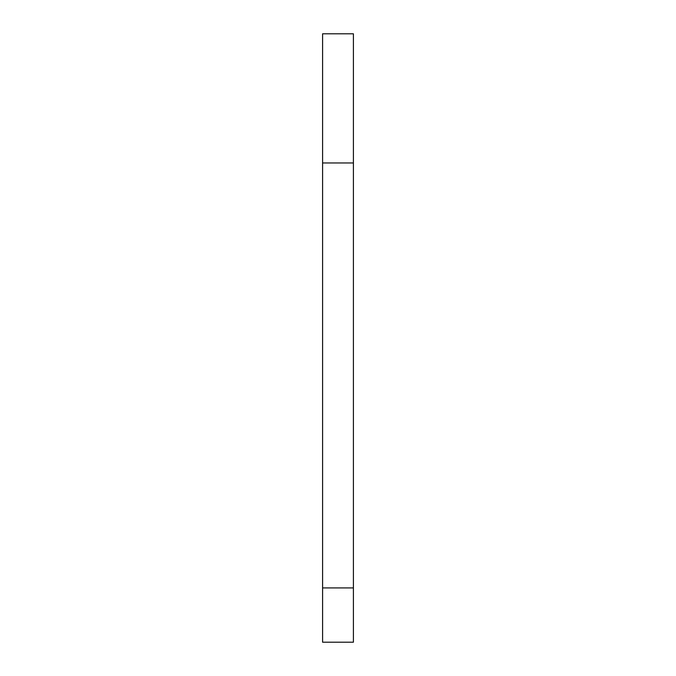 <?xml version="1.0" encoding="UTF-8"?>
<svg xmlns="http://www.w3.org/2000/svg" width="676" height="676" viewBox="0 0 676 676"><rect width="100%" height="100%" fill="white"/><g stroke="black" fill="none" stroke-linecap="round" stroke-linejoin="round"><path stroke-width="1.01" d="M322.596 33.8L322.596 162.967L353.404 162.967L353.404 33.8L322.596 33.8M322.596 587.926L353.404 587.926L353.404 642.2L322.596 642.2L322.596 162.967M353.404 587.926L353.404 162.967M322.596 642.2L353.404 642.2"/></g></svg>
